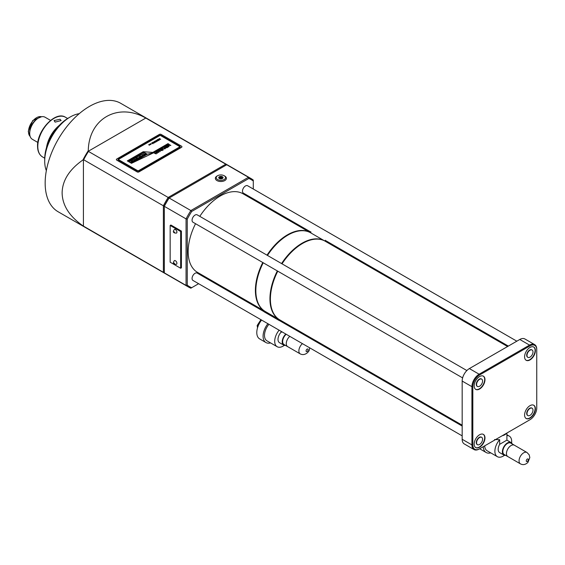 <?xml version="1.0" encoding="UTF-8"?>
<svg xmlns="http://www.w3.org/2000/svg" width="565" height="565" viewBox="0 0 565 565"><rect width="100%" height="100%" fill="white"/><g stroke="black" fill="none" stroke-linecap="round" stroke-linejoin="round"><path stroke-width="0.85" d="M44.706 161.173L44.706 159.097A33.533 19.358 -60 0 1 68.414 118.029L70.215 116.99A36.075 20.827 120 0 0 44.706 161.173A36.075 20.827 120 0 0 46.344 170.623M79.22 113.685A36.075 20.827 120 0 0 70.215 116.99M176.909 232.13A2.119 1.222 -120 0 0 175.983 229.997A2.119 1.222 -120 0 0 174.345 229.425L173.406 231.092C173.13 232.483 174.147 233.154 176.471 233.098A2.119 1.222 -120 0 0 176.909 232.13M176.909 263.318A2.119 1.222 -120 0 0 175.983 261.185A2.119 1.222 -120 0 0 174.345 260.613L173.406 262.28C173.13 263.671 174.147 264.342 176.471 264.293A2.119 1.222 -120 0 0 176.909 263.318M60.102 119.243L54.085 120.564L55.116 122.118L61.133 120.564L60.102 119.243M531.962 349.926A4.245 2.451 120 0 0 531.82 349.834A4.245 2.451 120 0 0 529.695 350.039A4.245 2.451 120 0 0 526.926 353.782A4.245 2.451 120 0 0 527.576 357.179A4.245 2.451 120 0 0 527.731 357.257M529.998 350.215A4.245 2.451 120 0 0 527.223 353.951A4.245 2.451 120 0 0 527.872 357.355A4.245 2.451 120 0 0 529.998 357.144A4.245 2.451 120 0 0 532.767 353.408A4.245 2.451 120 0 0 532.117 350.003A4.245 2.451 120 0 0 529.998 350.215M529.998 359.919A7.642 4.414 120 0 0 534.991 353.189A7.642 4.414 120 0 0 533.819 347.065A7.642 4.414 120 0 0 529.998 347.44A7.642 4.414 120 0 0 525.005 354.177A7.642 4.414 120 0 0 526.177 360.293A7.642 4.414 120 0 0 529.998 359.919M526.029 360.202A7.642 4.414 120 0 0 529.695 359.743A7.642 4.414 120 0 0 534.645 353.146A7.642 4.414 120 0 0 533.664 346.981M481.542 379.037A4.245 2.451 120 0 0 481.401 378.938A4.245 2.451 120 0 0 479.275 379.15A4.245 2.451 120 0 0 476.507 382.893A4.245 2.451 120 0 0 477.157 386.291A4.245 2.451 120 0 0 477.312 386.368M479.579 379.327A4.245 2.451 120 0 0 476.804 383.063A4.245 2.451 120 0 0 477.453 386.467A4.245 2.451 120 0 0 479.579 386.255A4.245 2.451 120 0 0 482.348 382.512A4.245 2.451 120 0 0 481.698 379.115A4.245 2.451 120 0 0 479.579 379.327M479.579 389.031A7.642 4.414 120 0 0 484.565 382.293A7.642 4.414 120 0 0 483.4 376.17A7.642 4.414 120 0 0 479.579 376.551A7.642 4.414 120 0 0 474.586 383.282A7.642 4.414 120 0 0 475.758 389.405A7.642 4.414 120 0 0 479.579 389.031M475.61 389.313A7.642 4.414 120 0 0 479.275 388.854A7.642 4.414 120 0 0 484.226 382.258A7.642 4.414 120 0 0 483.245 376.092M481.542 437.254A4.245 2.451 120 0 0 481.401 437.162A4.245 2.451 120 0 0 479.275 437.374A4.245 2.451 120 0 0 476.507 441.11A4.245 2.451 120 0 0 477.157 444.514A4.245 2.451 120 0 0 477.312 444.591M479.579 437.543A4.245 2.451 120 0 0 476.804 441.286A4.245 2.451 120 0 0 477.453 444.683A4.245 2.451 120 0 0 479.579 444.478A4.245 2.451 120 0 0 482.348 440.735A4.245 2.451 120 0 0 481.698 437.331A4.245 2.451 120 0 0 479.579 437.543M479.579 447.247A7.642 4.414 120 0 0 484.565 440.516A7.642 4.414 120 0 0 483.4 434.393A7.642 4.414 120 0 0 479.579 434.775A7.642 4.414 120 0 0 474.586 441.505A7.642 4.414 120 0 0 475.758 447.628A7.642 4.414 120 0 0 479.579 447.247M475.61 447.536A7.642 4.414 120 0 0 479.275 447.077A7.642 4.414 120 0 0 484.226 440.481A7.642 4.414 120 0 0 483.245 434.308M531.962 408.149A4.245 2.451 120 0 0 531.82 408.05A4.245 2.451 120 0 0 529.695 408.262A4.245 2.451 120 0 0 526.926 411.998A4.245 2.451 120 0 0 527.576 415.402A4.245 2.451 120 0 0 527.731 415.48M529.998 408.431A4.245 2.451 120 0 0 527.223 412.175A4.245 2.451 120 0 0 527.872 415.579A4.245 2.451 120 0 0 529.998 415.367A4.245 2.451 120 0 0 532.767 411.624A4.245 2.451 120 0 0 532.117 408.227A4.245 2.451 120 0 0 529.998 408.431M529.998 418.135A7.642 4.414 120 0 0 534.991 411.405A7.642 4.414 120 0 0 533.819 405.282A7.642 4.414 120 0 0 529.998 405.663A7.642 4.414 120 0 0 525.005 412.394A7.642 4.414 120 0 0 526.177 418.517A7.642 4.414 120 0 0 529.998 418.135M526.029 418.425A7.642 4.414 120 0 0 529.695 417.966A7.642 4.414 120 0 0 534.645 411.369A7.642 4.414 120 0 0 533.664 405.204M50.568 120.401L45.066 117.223A12.734 7.352 120 0 0 38.703 117.859L37.806 118.375A11.462 6.618 120 0 0 29.698 132.415L29.698 133.453A12.734 7.352 120 0 0 32.339 139.28L37.834 142.458M38.703 117.859A12.734 7.352 120 0 0 29.698 133.453M59.389 125.303A22.918 13.235 120 0 0 46.492 147.642M148.334 119.264A62.602 36.146 120 0 0 148.094 119.123L120.726 103.317A62.602 36.146 120 0 0 72.482 120.091A62.602 36.146 120 0 0 45.158 183.095A62.602 36.146 120 0 0 58.124 211.755L85.492 227.554A62.602 36.146 120 0 0 85.732 227.695M148.094 119.123A62.602 36.146 120 0 0 145.318 117.781C117.527 102.343 88.797 118.933 88.267 150.714A62.602 36.146 120 0 0 82.942 159.952C69.304 169.514 62.362 180.496 62.115 192.884C62.362 205.272 69.304 216.254 82.942 225.816L163.37 272.309L164.33 272.097M462.17 425.177L279.802 319.889A45.412 26.223 -60 0 1 277.775 271.179M282.02 263.834A45.412 26.223 -60 0 1 302.508 243.48A45.412 26.223 -60 0 1 325.214 241.227L507.582 346.522M310.432 232.695A45.412 26.223 120 0 0 310.206 232.568A45.412 26.223 120 0 0 287.5 234.814A45.412 26.223 120 0 0 267.019 255.168M262.774 262.52A45.412 26.223 120 0 0 264.794 311.223A45.412 26.223 120 0 0 265.02 311.35M310.206 232.568L242.978 193.753A45.412 26.223 120 0 0 220.272 196.006A45.412 26.223 120 0 0 199.791 216.353M195.547 223.705A45.412 26.223 120 0 0 197.566 272.415L264.794 311.223M310.22 231.601A4.245 2.451 120 0 0 310.588 231.904A4.245 2.451 120 0 0 311.04 232.074L310.22 231.601M508.345 346.084L325.595 240.57A4.245 2.451 -60 0 1 325.221 240.266M516.834 341.182L247.604 185.744A4.245 2.451 120 0 0 245.485 185.956A4.245 2.451 120 0 0 242.71 189.692A4.245 2.451 120 0 0 243.36 193.096L310.588 231.904M466.867 370.548L197.185 214.848A4.245 2.451 120 0 0 195.066 215.06A4.245 2.451 120 0 0 192.291 218.803A4.245 2.451 120 0 0 192.94 222.2L462.622 377.9M264.787 312.191A4.245 2.451 120 0 0 264.413 311.887L197.185 273.072A4.245 2.451 120 0 0 195.066 273.283A4.245 2.451 120 0 0 192.291 277.02A4.245 2.451 120 0 0 192.94 280.424L462.17 435.862M264.413 311.887A4.245 2.451 120 0 0 263.961 311.718L278.969 320.383A4.245 2.451 -60 0 1 279.421 320.546L462.17 426.059M180.659 231.523L170.157 225.456L170.157 262.195L180.659 268.255L180.659 231.523L181.407 231.092L170.905 225.025L170.157 225.456M164.33 272.86L186.062 285.403L186.062 218.881L164.33 206.338L164.33 272.86A62.602 36.146 120 0 0 166.647 274.406L188.371 286.949A62.602 36.146 -60 0 1 186.062 285.403L187.262 285.148A61.755 35.651 120 0 0 191.69 287.705L198.626 283.701M180.659 268.255L181.407 267.824L181.407 231.092M253.29 189.021L253.29 181.019A61.755 35.651 120 0 0 248.854 178.462L191.69 211.465A61.755 35.651 120 0 0 187.262 219.135L187.262 285.148M207.115 278.799L207.871 278.361M253.29 199.706L253.29 198.823M191.69 287.705L190.871 288.178A62.602 36.146 -60 0 1 188.371 286.949M88.267 150.714L88.465 151.434L168.179 197.453A62.602 36.146 120 0 0 163.37 205.78L163.37 272.309A62.602 36.146 120 0 0 165.686 273.856A62.602 36.146 120 0 0 166.167 274.124M83.662 226.282A62.602 36.146 120 0 0 85.972 227.829L165.686 273.856M82.942 225.816A62.602 36.146 120 0 0 85.492 227.554M248.854 178.462L248.48 177.29L226.749 164.747L169.14 198.011L190.871 210.554L248.48 177.29A62.602 36.146 -60 0 1 250.973 178.519A62.602 36.146 -60 0 1 253.29 180.066L253.29 181.019M250.973 178.519L229.249 165.976A62.602 36.146 120 0 0 226.749 164.747M228.761 165.707A62.602 36.146 120 0 0 228.288 165.418A62.602 36.146 120 0 0 225.788 164.196L145.318 117.781M226.092 165.128L225.788 164.196L168.179 197.453L169.14 198.011A62.602 36.146 120 0 0 164.33 206.338L83.662 159.761L82.942 159.952M228.288 165.418L148.574 119.399A62.602 36.146 120 0 0 146.081 118.17M187.262 219.135L186.062 218.881A62.602 36.146 -60 0 1 190.871 210.554L191.69 211.465M168.836 198.181A61.924 35.75 120 0 0 164.33 205.985M88.465 151.434A62.602 36.146 120 0 0 83.662 159.761M145.466 118.247L88.599 151.081A62.263 35.948 120 0 0 83.422 160.05L83.422 225.718M534.638 344.601L524.885 338.965A10.184 5.883 120 0 0 519.793 339.473L469.374 368.578A10.184 5.883 120 0 0 462.17 381.057L462.17 439.28A10.184 5.883 120 0 0 464.282 443.942L474.035 449.57A10.184 5.883 -60 0 1 471.923 444.909L471.923 386.686A10.184 5.883 -60 0 1 479.127 374.214L529.546 345.102A10.184 5.883 -60 0 1 534.638 344.601A10.184 5.883 -60 0 1 536.75 349.262L536.75 349.784A9.549 5.516 120 0 0 529.998 345.879L479.579 374.991A9.549 5.516 120 0 0 472.827 386.686L472.827 444.909A9.549 5.516 120 0 0 479.579 448.808L529.998 419.696A9.549 5.516 120 0 0 536.75 408.001L536.75 349.784M529.553 419.95A10.184 5.883 -60 0 1 529.546 419.957L529.998 419.696L529.546 419.957M479.127 449.069L479.579 448.808L479.127 449.069A10.184 5.883 -60 0 1 474.035 449.57M130.282 160.072L130.847 159.747L131.8 160.298L131.235 160.622L130.826 159.959L130.282 160.072M132.669 158.694L133.234 158.37L134.188 158.92L133.623 159.245L133.213 158.581L132.669 158.694M134.823 157.621L135.657 158.101M134.611 157.861L135.176 157.487M136.808 156.477L137.634 156.957M136.596 156.717L137.161 156.343M138.87 155.121L140.014 155.552L138.757 155.559L139.188 156.032L138.234 155.488L139.491 155.481L139.061 155.008M141.229 153.751L142.38 154.189L141.483 154.393L141.229 153.751M141.483 154.393L141.645 153.991M130.974 161.929L131.8 162.402M130.762 162.162L131.327 161.795M132.436 160.912L133.001 160.587L133.954 161.138L133.389 161.463L133.587 161.152L132.436 160.912M135.212 159.309L136.363 159.747L135.099 159.747L135.529 160.227L134.576 159.676L135.84 159.669L135.212 159.309M136.32 158.666L136.794 158.398L137.747 158.942L136.32 158.666M137.902 157.974L139.195 157.557L139.16 158.158L138.531 158.306L139.004 157.67L137.902 157.939L139.195 157.557L139.16 158.158M138.531 158.306L139.004 157.67M140.395 156.314L141.547 156.752L140.982 156.653L140.798 157.183L139.845 156.632L140.459 156.759L140.812 156.554L140.395 156.314M142.994 154.817L143.757 155.474L142.203 155.269L142.994 154.817M145 153.659L146.144 154.097L145.417 154.513L145.367 154.054L144.428 153.984L145.431 153.906L145 153.659M147.168 154.139L143.206 151.851L127.535 160.898L131.497 163.186L147.168 154.174L131.497 163.186M143.934 154.273L145.085 154.711L144.167 154.93L143.439 154.556L144.35 154.513L143.934 154.273M141.123 156.109L142.415 155.7L142.38 156.3L141.751 156.441L142.218 155.813L141.123 156.081L142.415 155.7L142.38 156.3M141.751 156.441L142.218 155.813M140.134 157.367L139.929 157.684L139.16 157.028L140.318 157.261M137.189 158.165L138.333 158.603L137.189 158.165M135.805 158.97L136.949 159.408L135.805 158.97M133.82 160.679L134.173 159.909L135.127 160.46L133.82 160.651L133.94 160.043L133.82 160.651M131.885 161.23L133.029 161.668L132.111 161.887L131.391 161.512L132.302 161.47L131.885 161.23M143.319 153.398L142.331 153.122L143.411 152.741L143.828 153.066L143.319 153.362M142.387 153.122L143.411 152.741L143.778 153.327M139.908 155.1L139.936 154.471L140.975 154.457L140.939 155.05L139.908 155.064L139.936 154.471L139.908 155.064M139.936 154.506L140.975 154.457L140.939 155.05M137.726 155.947L138.552 156.427M137.514 156.187L138.079 155.813M135.755 156.915L137.013 157.289L136.214 157.748L135.565 157.028L136.172 157.155M134.703 158.426L134.322 158.645L133.919 157.974L134.887 158.32M132.189 158.97L133.185 159.5L132.083 159.365L132.316 160.001L131.207 159.542L132.69 159.379L132.189 158.97M129.731 160.389L130.882 160.827L129.618 160.834L130.049 161.308L129.095 160.757L130.36 160.75L129.731 160.389M150 144.52L150 144.096L150.671 144.485L150 144.096L150 144.485M150 144.132L150.671 144.485M153.595 142.959L152.797 142.366L154.012 143.129L152.43 142.839L152.931 143.75L151.498 143.114L152.649 143.503L152.19 142.712L153.595 142.959L152.218 142.698M155.276 140.932L156.66 141.603L156.025 141.363L155.375 141.744L155.778 142.112L154.506 141.377L155.891 141.292L155.276 140.932M157.409 139.703L158.122 139.287L159.394 140.021L158.68 140.438L159.153 140.014L158.023 140.056L158.631 139.71L158.143 139.428L157.409 139.703M156.201 153.927L154.259 153.094L157.105 153.136L155.891 152.155L157.586 153.129L154.746 153.101L156.201 153.927M160.255 151.589L158.257 150.784L159.952 151.505L159.231 150.219L161.562 150.572L160.333 149.591L162.028 150.565L159.598 150.368L160.255 151.589L159.704 150.544M163.073 148.207L162.275 148.673L163.144 147.966L164.839 148.941L163.073 148.207M166.513 146.229L165.686 146.702L166.576 145.982L168.271 146.964L167.247 147.55L167.847 146.999L167.289 146.674L166.576 147.091L167.113 146.575L166.513 146.229M138.644 170.637L179.458 147.07A0.763 0.438 0 0 0 179.458 146.448L160.728 135.635A0.763 0.438 0 0 0 159.648 135.635L118.834 159.196A0.763 0.438 0 0 0 118.834 159.824L137.563 170.637A0.763 0.438 0 0 0 138.644 170.637L179.458 147.105A0.763 0.438 0 0 0 179.684 146.773L179.684 146.794M131.497 163.32L153.532 152.825L168.716 144.054L167.996 143.637L152.811 152.409L143.206 151.717L127.295 160.898L131.497 163.32M169.09 146.49L167.092 145.685L168.787 146.406L168.066 145.12L170.404 145.466L169.168 144.485L170.863 145.466L168.441 145.262L169.09 146.49M165.573 148.517L164.323 148.079L164.387 147.218L166.845 147.783L164.542 147.338L164.535 147.917L165.573 148.517M164.323 148.079L164.387 147.218L165.813 147.19M164.542 147.338L164.535 147.952L165.545 148.538M161.717 148.998L160.891 149.471L161.781 148.75L163.476 149.732L162.452 150.325L163.052 149.767L162.494 149.45L161.781 149.859L162.317 149.344L161.717 148.998M158.906 152.366L156.18 151.985L157.995 151.477L157.988 150.94L158.906 152.366L157.988 150.94M159.005 139.491L159.429 138.538L160.7 139.265L159.005 139.491L159.429 138.538M158.066 140.473L157.063 139.901L158.447 140.565L156.59 140.487L157.473 141.13L156.201 140.395L158.066 140.473L156.23 140.381M154.28 141.504L154.93 142.599L153.073 142.203L154.372 141.928L154.28 141.504L154.93 142.599M150.347 143.708L150.813 143.891M149.393 144.463L150.078 144.605L149.647 144.859L149.407 144.463M149.45 145.191L148.616 144.711L149.45 145.191M153.447 152.861L147.409 154.16L131.709 163.221M161.152 134.421A1.271 0.735 0 0 0 159.351 134.421L116.736 159.026A1.271 0.735 0 0 0 116.362 159.549A1.271 0.735 0 0 0 116.736 160.065L137.14 171.845A1.271 0.735 0 0 0 138.941 171.845L181.563 147.246A1.271 0.735 0 0 0 181.93 146.723A1.271 0.735 0 0 0 181.563 146.201L161.152 134.421M116.362 159.577A1.271 0.735 0 0 0 116.362 159.613A1.271 0.735 0 0 0 116.736 160.135L137.14 171.915A1.271 0.735 0 0 0 138.941 171.915L181.563 147.31A1.271 0.735 0 0 0 181.93 146.794A1.271 0.735 0 0 0 181.93 146.759M137.203 170.842A1.271 0.735 0 0 0 139.004 170.842L179.818 147.281A1.271 0.735 0 0 0 180.193 146.759A1.271 0.735 0 0 0 179.818 146.236L161.089 135.423A1.271 0.735 0 0 0 159.288 135.423L118.473 158.991A1.271 0.735 0 0 0 118.099 159.514A1.271 0.735 0 0 0 118.473 160.029L137.203 170.842M180.193 146.773A1.271 0.735 0 0 0 179.818 146.271L161.089 135.459A1.271 0.735 0 0 0 159.288 135.459L118.473 159.026A1.271 0.735 0 0 0 118.099 159.528M118.608 159.514L118.608 159.549A0.763 0.438 0 0 0 118.834 159.86L137.563 170.672A0.763 0.438 0 0 0 138.644 170.672M168.681 144.075L167.996 143.672L152.811 152.444L143.206 151.745L127.33 160.912M127.535 160.898L131.497 163.221M167.339 145.579L168.476 146.201M168.186 145.092L170.164 145.41M169.168 144.52L170.835 145.48M168.54 145.48L169.076 146.497M165.538 146.618L166.576 145.982M166.576 146.017L168.243 146.978M167.099 147.465L167.847 146.999M166.428 147.006L167.113 146.575M164.323 148.115L164.387 147.253M165.813 147.225L166.816 147.804M164.542 147.373L164.535 147.952L164.542 147.373M162.127 148.588L163.144 147.966M163.144 148.002L164.811 148.962M160.743 149.386L161.781 148.75M161.781 148.786L163.447 149.746M162.303 150.234L163.052 149.767M161.632 149.774L162.317 149.344M158.504 150.678L159.641 151.3M159.344 150.191L161.329 150.509M160.333 149.626L162 150.587M156.441 151.865L157.126 151.978M157.126 152.013L157.995 151.477M158.581 152.359L158.094 151.625L157.381 152.042L158.44 152.31M157.381 152.07L158.44 152.275M154.563 152.953L156.936 153.108M155.891 152.19L157.557 153.15M156.173 153.948L154.746 153.101M159.429 138.566L160.665 139.287M159.005 139.527L159.033 138.799M158.97 138.99L159.118 139.463L158.97 139.025L159.118 139.463L160.453 139.294L159.443 138.679L159.118 139.428L160.453 139.258M157.437 139.717L158.122 139.287M158.122 139.322L159.365 140.035M158.581 140.374L159.153 140.014M158.059 140.078L158.631 139.71M157.183 139.866L158.412 140.579M157.557 141.081L156.59 140.487M155.389 140.904L156.632 141.617M155.862 142.062L155.375 141.744M154.619 141.342L155.241 141.667M155.241 141.702L155.891 141.292M153.2 142.168L153.793 142.26M153.793 142.295L154.372 141.928M153.984 142.295L154.697 142.451M152.91 142.331L153.977 143.129M152.938 143.75L152.43 142.839M151.611 143.086L152.649 143.503M150.813 143.927L151.187 144.23M150.664 144.132L150.671 144.52M150.064 144.139L150.608 144.132M149.414 144.499L150.036 144.633M149.033 145.007L149.513 145.198M145.198 153.581L146.116 154.111M144.668 153.885L145.431 153.906M144.132 154.196L145.05 154.725M143.658 154.464L144.308 154.535M143.206 154.725L143.743 155.481M142.691 155.255L143.107 154.972M142.931 155.276L143.404 155.382M142.211 156.237L142.218 155.848L142.211 156.237M142.415 155.735L142.38 156.336M140.593 156.237L141.511 156.766M140.042 156.554L140.459 156.759M140.459 156.795L140.812 156.554M139.357 156.95L140.134 157.402M138.99 158.094L139.004 157.706L138.99 158.094M139.195 157.593L139.16 158.193M137.387 158.087L138.305 158.624M136.349 158.687L136.794 158.398L137.719 158.963M135.996 158.892L136.921 159.422M135.409 159.231L136.334 159.761M135.699 160.128L135.099 159.747M134.611 159.69L135.84 159.669M134.173 159.944L135.099 160.474M134.06 160.17L134.018 160.573L134.06 160.206L134.018 160.573L134.76 160.509L134.152 160.121L134.018 160.538L134.76 160.474M132.464 160.926L133.001 160.587M133.001 160.622L133.919 161.152M132.083 161.152L133.001 161.682M131.61 161.421L132.259 161.491M141.427 153.673L142.352 154.21M140.975 154.485L140.939 155.085M140.106 154.57L140.77 154.987L140.777 154.563L140.106 154.57L140.77 154.951L140.777 154.563M139.061 155.043L139.986 155.573M139.35 155.94L138.757 155.559M138.432 155.403L139.491 155.481M136.172 157.183L136.963 157.317M133.919 158.009L134.703 158.461M132.704 158.716L133.234 158.37M133.234 158.405L134.159 158.942M132.387 158.892L133.156 159.514M132.507 159.888L132.083 159.365M131.405 159.464L132.104 159.718M131.892 159.182L132.69 159.379M130.317 160.093L130.847 159.747M130.847 159.782L131.772 160.319M129.929 160.312L130.854 160.848M130.218 161.216L129.618 160.834M129.293 160.679L130.36 160.75M502.243 435.721A7.218 4.167 0 0 0 506.431 433.306M494.58 439.535L499.672 439.704A11.886 6.865 120 0 0 494.884 451.23A11.886 6.865 120 0 0 497.341 456.675A11.886 6.865 120 0 0 504.474 455.298M511.608 442.953A11.886 6.865 120 0 0 511.692 441.526A11.886 6.865 120 0 0 509.227 436.088A11.886 6.865 120 0 0 506.904 435.537L506.904 440.135L499.672 444.309L499.672 439.704M526.976 452.487L514.369 445.206A6.554 3.786 120 0 0 509.312 446.964A6.554 3.786 120 0 0 506.452 453.561A6.554 3.786 120 0 0 507.808 456.562L520.414 463.844A6.554 3.786 -60 0 1 519.058 460.842A6.554 3.786 -60 0 1 521.919 454.239A6.554 3.786 -60 0 1 526.976 452.487L529.186 454.825L529.822 457.565L527.971 462.34C525.528 464.727 523.006 465.228 520.414 463.844M514.63 445.361A6.575 3.8 120 0 0 514.376 445.192A6.575 3.8 120 0 0 509.312 446.95A6.575 3.8 120 0 0 506.438 453.575A6.575 3.8 120 0 0 507.801 456.584A6.575 3.8 120 0 0 508.076 456.718M514.376 445.192L510.781 443.108A6.575 3.8 120 0 0 505.71 444.874A6.575 3.8 120 0 0 502.836 451.492A6.575 3.8 120 0 0 504.199 454.507L507.801 456.584M512.257 443.963A7.218 4.167 120 0 0 511.099 442.557A7.218 4.167 120 0 0 505.534 444.493A7.218 4.167 120 0 0 502.384 451.753A7.218 4.167 120 0 0 503.881 455.058A7.218 4.167 120 0 0 505.682 455.362M499.672 444.309A7.218 4.167 120 0 0 498.182 449.33A7.218 4.167 120 0 0 499.679 452.629L503.881 455.058M484.692 445.856A11.886 6.865 120 0 0 487.143 450.785L497.341 456.675M483.28 446.668A13.878 8.016 120 0 0 486.14 452.509A13.878 8.016 120 0 0 490.724 452.855M479.657 448.758A13.878 8.016 120 0 0 479.84 448.871L486.14 452.509M281.575 263.572A45.412 26.223 -60 0 1 302.056 243.218A45.412 26.223 -60 0 1 324.762 240.972A45.412 26.223 -60 0 1 324.988 241.1M267.379 255.38A44.988 25.976 -60 0 1 287.649 235.252L287.952 235.075A45.412 26.223 120 0 0 267.464 255.429M324.762 240.972L310.658 232.822A45.412 26.223 120 0 0 287.952 235.075L287.649 235.252A44.988 25.976 -60 0 1 287.649 235.245M255.839 290.523A44.988 25.976 -60 0 1 255.839 290.346A44.988 25.976 -60 0 1 263.135 262.725M279.576 319.755A45.412 26.223 -60 0 1 279.35 319.628A45.412 26.223 -60 0 1 277.33 270.925M263.219 262.781A45.412 26.223 120 0 0 255.839 290.693A45.412 26.223 120 0 0 265.246 311.485L279.35 319.628M282.316 322.22A5.516 1.907 14.9 0 0 284.718 322.728M284.089 323.244A7.218 2.493 14.9 0 0 286.052 323.498M282.126 331.916L280.939 332.34L281.201 331.38M302.43 343.633A6.554 3.786 -60 0 0 299.153 348.895A6.554 3.786 -60 0 0 300.234 353.888L287.627 346.613A6.575 3.8 120 0 1 286.54 341.62A6.575 3.8 120 0 1 289.81 336.352A6.554 3.786 120 0 0 286.554 341.62A6.554 3.786 120 0 0 287.627 346.613A6.575 3.8 120 0 0 287.896 346.762M286.208 334.268A6.575 3.8 120 0 0 282.938 339.544A6.575 3.8 120 0 0 284.018 344.551L287.62 346.628M276.405 317.933A13.878 8.016 120 0 0 275.183 318.201M267.888 323.696A13.878 8.016 120 0 0 263.678 331.987A13.878 8.016 120 0 0 265.96 342.56A13.878 8.016 120 0 0 270.543 342.899M270.105 314.288A13.878 8.016 120 0 0 268.884 314.557M261.581 320.051A13.878 8.016 120 0 0 257.379 328.35A13.878 8.016 120 0 0 259.66 338.915L265.96 342.56M285.841 334.056A7.218 4.167 120 0 0 282.514 339.607A7.218 4.167 120 0 0 283.701 345.102A7.218 4.167 120 0 0 285.502 345.406M280.939 332.34A7.218 4.167 120 0 0 278.312 337.185A7.218 4.167 120 0 0 279.498 342.68L283.701 345.102M268.919 324.289A11.886 6.865 120 0 0 265.006 331.775A11.886 6.865 120 0 0 266.963 340.829L277.161 346.719A11.886 6.865 120 0 0 284.294 345.349M279.124 330.179A11.886 6.865 120 0 0 275.212 337.672A11.886 6.865 120 0 0 277.161 346.719M276.645 318.067A7.218 2.493 14.9 0 0 276.228 318.632A7.218 2.493 14.9 0 0 276.2 318.787M277.938 318.815L277.867 319.07A5.516 1.907 14.9 0 0 278.072 319.868M258.127 326.076L257.16 325.518L257.541 327.771M260.938 319.677L257.16 325.518M222.236 178.604A1.737 1.003 0 0 0 222.349 178.519L222.617 177.94A1.737 1.003 0 0 0 222.419 177.516L222.419 178.455M221.685 178.794L221.685 177.092L222.264 177L222.419 177.516M219.347 178.519A2.161 1.25 0 0 0 222.405 178.519A2.161 1.25 0 0 0 222.405 176.753A2.161 1.25 0 0 0 219.347 176.753A2.161 1.25 0 0 0 219.347 178.519L219.347 178.519M224.778 176.075L224.178 175.729A4.668 2.698 0 0 0 217.574 175.729A4.668 2.698 0 0 0 217.574 179.543A4.668 2.698 0 0 0 224.178 179.543A4.668 2.698 0 0 0 224.178 175.729L224.778 176.075A5.516 3.185 180 0 1 226.396 178.328A5.516 3.185 180 0 1 222.984 181.273A5.516 3.185 180 0 1 216.974 180.581A5.516 3.185 180 0 1 215.357 178.328A5.516 3.185 180 0 1 216.974 176.075L217.574 175.729M221.685 177.092A1.737 1.003 0 0 0 220.943 176.979L220.943 178.886M219.947 178.766L219.947 177.135L220.364 176.711L220.943 176.979M219.947 177.135A1.737 1.003 0 0 0 219.404 177.445L219.404 178.554M219.488 178.604L219.333 178.448A1.737 1.003 0 0 1 219.135 178.024L218.98 177.509L219.404 177.445M220.364 178.851L220.364 176.711M222.264 178.589L222.264 177M174.507 232.13L173.907 231.784L174.507 232.13M174.507 263.318L173.907 262.972L174.507 263.318M41.492 116.757A11.462 6.618 120 0 0 32.996 120.741A11.462 6.618 120 0 0 28.497 131.716A11.462 6.618 120 0 0 30.143 136.419M42.552 156.936C39.253 154.874 37.594 151.265 37.551 146.102C36.909 130.6 55.54 110.578 65.469 117.245A22.918 13.235 120 0 0 47.806 123.382A22.918 13.235 120 0 0 37.806 146.448A22.918 13.235 120 0 0 42.552 156.936L44.72 158.193M529.998 345.879L529.546 345.102L519.793 339.473M479.579 374.991L479.127 374.214L469.374 368.578M472.827 386.686L471.923 386.686L462.17 381.057M472.827 444.909L471.923 444.909L462.17 439.28M528.332 459.649A1.462 0.848 120 0 0 527.293 459.048A1.462 0.848 120 0 0 526.262 460.842A1.462 0.848 120 0 0 527.293 461.436A1.462 0.848 120 0 0 528.332 459.649M308.087 350.138A1.462 0.848 120 0 0 307.473 348.965A1.462 0.848 120 0 0 306.145 350.441A1.462 0.848 120 0 0 306.76 351.621A1.462 0.848 120 0 0 308.087 350.138M30.15 136.447L28.25 131.37L32.756 120.5L41.52 116.75M65.469 117.245L67.638 118.495M506.904 433.03L506.904 440.135L511.099 442.557M509.227 436.088L506.904 434.746M289.358 325.405L289.153 326.167M309.641 347.8L309.408 349.368C309.846 350.717 305.354 356.557 300.234 353.888"/></g></svg>
